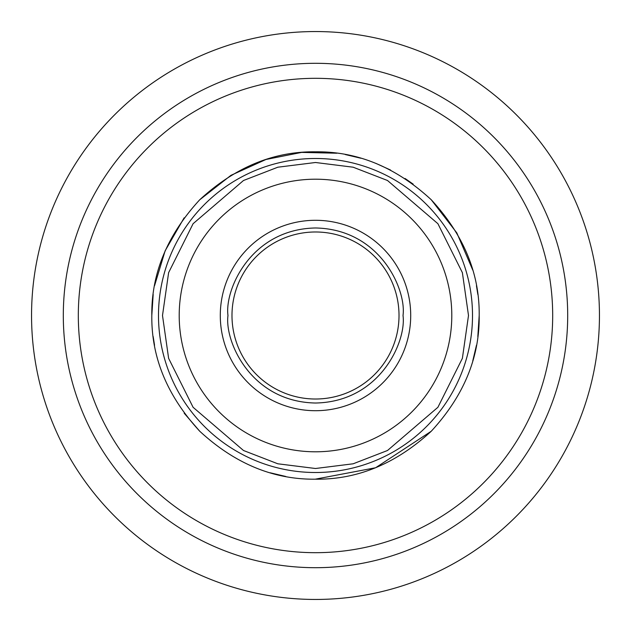 <?xml version="1.0" encoding="UTF-8"?>
<svg xmlns="http://www.w3.org/2000/svg" width="631" height="631" viewBox="0 0 631 631"><rect width="100%" height="100%" fill="white"/><g stroke="black" fill="none" stroke-linecap="round" stroke-linejoin="round"><path stroke-width="0.95" d="M315.5 399.013A83.513 83.513 0 0 1 231.987 315.5A83.513 83.513 0 0 1 315.5 231.987A83.513 83.513 0 0 1 399.013 315.5A83.513 83.513 0 0 1 315.5 399.013M315.5 410.71A95.21 95.21 0 0 0 410.71 315.5A95.21 95.21 0 0 0 315.5 220.29A95.21 95.21 0 0 0 220.29 315.5A95.21 95.21 0 0 0 315.5 410.71M31.55 315.5A283.95 283.95 0 0 1 315.5 31.55A283.95 283.95 0 0 1 599.45 315.5A283.95 283.95 0 0 1 315.5 599.45A283.95 283.95 0 0 1 31.55 315.5A283.95 283.95 0 0 0 315.5 599.45A283.95 283.95 0 0 0 599.45 315.5M477.825 294.401L476.452 285.717M472.761 270.068L456.812 232.886L431.257 199.767M413.171 184.142L405.07 178.494M390.565 170.039L375.753 163.303M360.916 158.239L345.283 154.54M336.867 153.215L301.65 152.394L265.966 159.485L230.962 175.331L199.767 199.743M184.142 217.829L165.148 250.775L154.548 285.717M153.175 294.432L151.811 315.5C151.306 273.554 167.286 234.969 199.751 199.751C234.969 167.286 273.546 151.306 315.5 151.811C357.446 151.306 396.031 167.286 431.249 199.751C463.714 234.969 479.694 273.546 479.189 315.5C479.694 357.446 463.714 396.031 431.249 431.249C396.031 463.714 357.454 479.694 315.5 479.189C273.554 479.694 234.969 463.714 199.751 431.249C167.286 396.031 151.306 357.454 151.811 315.5M315.5 158.491A157.009 157.009 0 0 1 472.509 315.5A157.009 157.009 0 0 1 315.5 472.509A157.009 157.009 0 0 1 158.491 315.5A157.009 157.009 0 0 1 315.5 158.491M552.685 315.5A237.185 237.185 0 0 1 315.5 552.685A237.185 237.185 0 0 1 78.315 315.5A237.185 237.185 0 0 1 315.5 78.315A237.185 237.185 0 0 1 552.685 315.5M315.5 451.796A136.296 136.296 0 0 1 179.204 315.5A136.296 136.296 0 0 1 315.5 179.204A136.296 136.296 0 0 1 451.796 315.5A136.296 136.296 0 0 1 315.5 451.796M153.175 336.607L154.548 345.283M184.165 413.195L199.751 431.249M270.139 472.777L285.717 476.452M315.216 479.189L375.611 467.752L431.249 431.249M472.777 360.861L476.452 345.283M477.825 336.583L479.189 315.5M227.98 315.5C224.462 341.103 250.72 401.829 315.5 403.02C380.28 401.829 406.538 341.103 403.02 315.5C406.538 289.897 380.28 229.171 315.5 227.98C250.72 229.171 224.462 289.897 227.98 315.5M231.987 315.5A83.513 83.513 0 0 1 315.5 231.987A83.513 83.513 0 0 1 399.013 315.5M63.305 315.5A252.195 252.195 0 0 1 315.5 63.305A252.195 252.195 0 0 1 567.695 315.5A252.195 252.195 0 0 1 315.5 567.695A252.195 252.195 0 0 1 63.305 315.5M468.502 315.5L462.381 358.337L437.898 407.303L387.497 450.502L353.163 463.793L315.5 468.502L277.837 463.793L243.503 450.502L193.102 407.303L168.619 358.337L162.498 315.5L168.619 272.663L193.102 223.697L243.503 180.498L277.837 167.207L315.5 162.498L353.163 167.207L387.497 180.498L437.898 223.697L462.381 272.663L468.502 315.5M472.509 315.5A157.009 157.009 0 0 1 315.5 472.509A157.009 157.009 0 0 1 158.491 315.5"/></g></svg>
